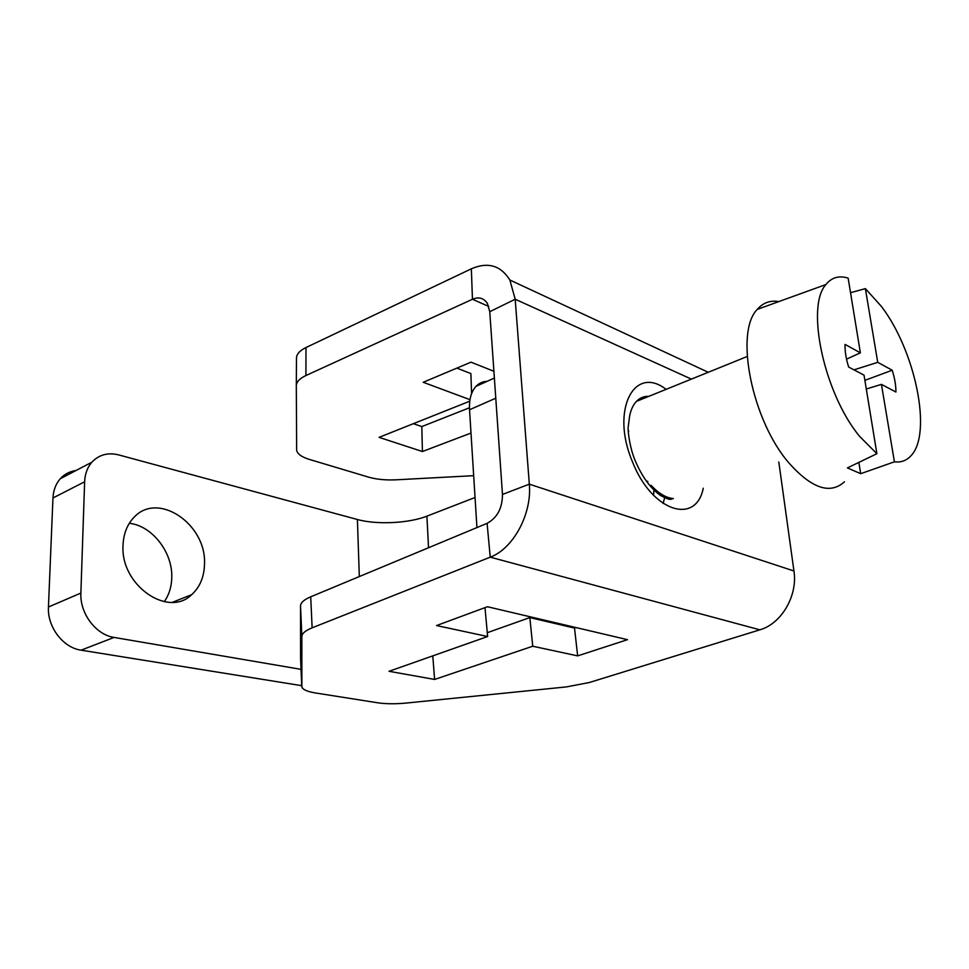 <?xml version="1.0" encoding="UTF-8"?>
<svg xmlns="http://www.w3.org/2000/svg" width="969" height="969" viewBox="0 0 969 969"><rect width="100%" height="100%" fill="white"/><g stroke="black" fill="none" stroke-linecap="round" stroke-linejoin="round"><path stroke-width="1.45" d="M129.313 523.284C152.109 525.755 172.555 552.088 171.779 577.209C171.61 586.608 169.103 594.772 164.245 601.701M204.507 563.667C204.277 576.737 200.002 587.081 191.656 594.687C168.267 618.089 120.531 585.349 123.015 545.595C123.451 533.931 127.109 524.52 133.988 517.349C158.02 490.944 206.397 524.253 204.507 563.667M301.722 685.677L81.117 650.175C63.118 647.764 47.202 626.943 48.45 607.006L52.956 497.993C53.356 490.278 55.802 483.846 60.296 478.722C64.511 474.12 69.732 471.394 75.933 470.546M301.02 669.349L114.051 637.42C95.931 634.828 79.773 613.425 80.875 593.064L84.63 481.787C84.969 473.914 87.392 467.385 91.873 462.201C98.995 454.691 107.934 452.257 118.69 454.909L357.404 519.505L359.317 576.555M475.04 497.509L426.917 516.15C408.918 523.333 376.638 524.907 357.404 519.505M487.104 381.338C482.768 381.483 479.061 383.155 475.997 386.352C471.188 391.682 469.032 399.482 469.541 409.742L476.93 527.572M653.578 495.341L653.978 488.303M647.68 482.913L647.643 481.181M628.772 431.132L628.227 430.478M651.229 485.457C658.726 493.536 666.103 497.896 673.346 498.55C670.633 498.805 671.856 501.457 660.604 495.534C650.502 488.388 642.047 476.784 635.228 460.723C628.99 446.334 627.67 427.305 628.166 427.45L629.632 415.943C630.916 409.669 633.193 404.8 636.463 401.36C639.928 397.811 644.082 396.127 648.915 396.309M488.739 306.434L472.448 299.264L471.346 268.813L305.998 347.544C299.724 350.621 296.538 354.157 296.466 358.142L296.308 385.771C296.393 381.931 299.591 378.516 305.913 375.536L472.448 299.264C478.868 296.623 483.858 298.04 487.431 303.515L489.757 311.691L502.475 494.444L529.316 484.161L515.193 299.227L691.381 379.109M759.853 629.826L490.241 557.163L312.127 627.827C305.392 630.577 301.965 633.447 301.856 636.463L301.868 687.021C302.946 689.674 307.403 691.648 315.252 692.932L377.51 702.767C385.832 703.991 395.485 704.088 406.447 703.034L566.32 686.924L589.37 682.503L759.853 629.826C781.45 623.77 797.887 595.681 793.95 570.983L778.81 462.007M301.856 636.463L300.535 605.867C300.632 602.682 304.024 599.666 310.71 596.807L487.092 523.345C497.254 517.797 502.39 508.168 502.475 494.444M487.092 523.345L490.241 557.163C513.207 548.817 532.138 513.824 529.316 484.161L793.95 570.983M471.346 268.813C487.879 261.678 500.719 265.421 509.864 280.017L515.193 299.227L489.757 311.691M300.535 605.867L300.572 658.69M576.022 627.561L574.52 628.082L529.825 617.592L487.286 632.696M473.671 475.682L396.091 479.812C385.674 480.297 376.505 479.401 368.583 477.136L309.45 459.439C301.71 457.053 297.447 454.025 296.659 450.355L296.308 385.771M471.007 433.058L422.411 451.518L379.049 437.358L469.771 401.19M493.899 371.272L470.982 362.164L423.235 382.283L469.989 399.676M434.596 679.451L532.744 646.226L577.657 655.88L627.488 639.673L487.455 606.739L436.547 625.55L487.625 636.524L389.041 671.299L434.596 679.451L432.792 655.868M456.859 368.111L470.886 373.574L471.6 393.62M413.363 423.683L421.818 426.578L422.411 451.518M469.456 407.767L421.818 426.578M487.625 636.524L485.009 607.648M532.744 646.226L529.825 617.592M577.657 655.88L574.52 628.082M844.459 481.787C830.3 494.662 811.937 488.558 789.384 463.485C751.956 421.031 734.345 332.331 757.274 309.39C763.027 302.728 770.21 300.124 778.81 301.601M850.54 292.699L865.378 288.629L881.318 306.325C915.305 350.548 932.699 433.93 910.848 455.902C906.487 460.65 901 462.625 894.411 461.813L860.666 473.696L847.415 467.906L876.884 453.71L859.697 436.45C824.134 393.814 805.505 306.434 825.951 284.523C831.668 277.425 839.069 275.293 848.154 278.139L860.375 352.825L845.041 344.419C844.835 351.275 846.046 358.821 848.662 367.033L864.033 375.16L876.884 453.71M866.298 389.029L881.427 384.366L895.913 392.021C895.95 385.311 894.702 378.043 892.183 370.231L877.732 362.321L865.378 288.629M881.427 384.366L894.411 461.813M846.518 359.148L860.375 352.825M854.004 369.855L877.732 362.321M858.873 462.407L860.666 473.696M892.183 370.231L864.881 380.369M84.63 481.787L52.956 497.993M80.875 593.064L48.45 607.006M114.051 637.42L81.117 650.175M426.917 516.15L428.528 547.739M651.059 485.275L651.265 487.262M469.541 409.742L495.777 398.211M663.111 503.48L665.073 496.237M666.091 389.356C634.15 364.405 610.216 410.311 632.612 462.128C651.931 511.668 695.948 525.404 703.276 488.219M305.998 347.544L305.913 375.536M300.56 658.448L301.747 686.209M310.71 596.807L312.127 627.827M191.656 594.687L172.421 602.306M91.873 462.201L60.296 478.722M475.997 386.352L494.372 378.055M509.864 280.017L708.254 372.278M747.184 356.507L636.463 401.36M825.951 284.523L757.274 309.39"/></g></svg>
